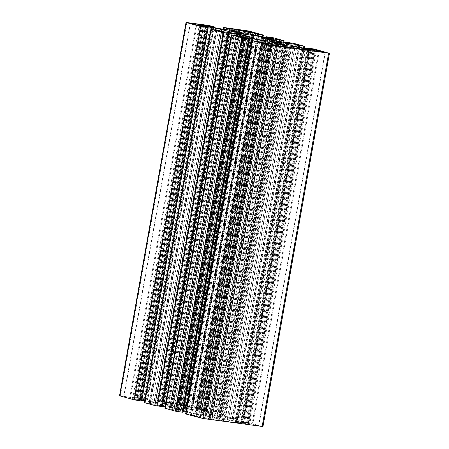 <?xml version="1.0" encoding="UTF-8"?>
<svg xmlns="http://www.w3.org/2000/svg" width="449" height="449" viewBox="0 0 449 449"><rect width="100%" height="100%" fill="white"/><g stroke="black" fill="none" stroke-linecap="round" stroke-linejoin="round"><path stroke-width="0.34" stroke-dasharray="2.25 1.68" d="M168.588 407.08L166.809 406.648L168.033 406.468A9.496 0.589 -169.9 0 1 172.046 406.8L184.887 408.534A9.496 0.589 -169.9 0 1 191.919 409.696L199.94 411.222A27.546 1.712 10.1 0 0 198.649 411.205L197.425 411.076A5.697 0.354 10.1 0 0 194.905 410.925A5.697 0.354 10.1 0 0 195.837 411.29L203.049 413.271A5.697 0.354 10.1 0 0 210.822 414.753L212.512 415.016A27.546 1.712 10.1 0 0 213.909 415.269L215.683 415.707L214.459 415.881A9.496 0.589 -169.9 0 1 210.452 415.55L197.605 413.815A9.496 0.589 -169.9 0 1 190.578 412.659L183.4 411.149A27.546 1.712 10.1 0 0 183.849 411.144L185.072 411.273A5.697 0.354 10.1 0 0 187.592 411.424A5.697 0.354 10.1 0 0 186.661 411.06L179.448 409.078A5.697 0.354 10.1 0 0 171.67 407.597L169.986 407.338A27.546 1.712 10.1 0 0 168.588 407.08L235.091 33.731M266.442 37.873L199.94 411.222M222.317 420.595L216.783 419.72L218.556 420.326A4.748 0.297 -169.9 0 1 212.074 419.091L210.834 418.749A9.496 0.589 -169.9 0 1 209.285 418.137A9.496 0.589 -169.9 0 1 209.475 418.058L210.368 417.935A9.496 0.589 -169.9 0 1 214.381 418.266L225.016 419.703A9.496 0.589 -169.9 0 1 232.043 420.865L236.432 421.701A9.496 0.589 -169.9 0 1 242.359 423.009L243.605 423.351A4.748 0.297 -169.9 0 1 244.379 423.654A4.748 0.297 -169.9 0 1 242.28 423.53L238.38 422.621L234.805 422.206L236.034 422.689L222.317 420.595L288.819 47.246M179.813 404.139L186.307 405.924L177.411 404.723L170.665 402.921L179.813 404.139L246.159 31.671M252.069 423.974L258.562 425.759L249.666 424.558L242.92 422.762L252.069 423.974L318.414 51.512M211.743 419.388L202.684 418.21L195.938 416.414L205.867 417.778L211.743 419.388L278.24 46.079M132.831 397.792L139.325 399.576L129.649 398.229L123.683 396.579L132.831 397.792L199.176 25.329M262.974 426.55L248.336 422.492L241.607 421.443L240.771 421.392L242.881 422.009L247.792 422.778A4.748 0.297 -169.9 0 1 248.566 423.087A4.748 0.297 -169.9 0 1 246.467 422.958L244.582 422.705A9.496 0.589 -169.9 0 1 237.555 421.544L233.166 420.713A9.496 0.589 -169.9 0 1 227.239 419.4L220.212 417.475A9.496 0.589 -169.9 0 1 218.663 416.863A9.496 0.589 -169.9 0 1 218.854 416.779L219.752 416.661A9.496 0.589 -169.9 0 1 223.759 416.992L225.645 417.244A4.748 0.297 -169.9 0 1 232.127 418.479L228.687 418.103L230.567 418.625L237.824 419.607L227.621 416.807L221.127 415.785L220.285 415.735L221.626 416.279A22.798 1.414 -169.9 0 1 212.153 414.646L206.95 413.798L199.581 411.755L202.875 412.098A22.798 1.414 -169.9 0 1 207.242 412.334L217.619 414.101L207.107 411.177L199.541 410.072L206.562 411.464A4.748 0.297 -169.9 0 1 207.337 411.767A4.748 0.297 -169.9 0 1 205.238 411.643L203.352 411.385A9.496 0.589 -169.9 0 1 196.325 410.229L191.936 409.393A9.496 0.589 -169.9 0 1 186.009 408.085L178.983 406.154A9.496 0.589 -169.9 0 1 177.434 405.542A9.496 0.589 -169.9 0 1 177.624 405.464L178.522 405.34A9.496 0.589 -169.9 0 1 182.53 405.671L184.416 405.924A4.748 0.297 -169.9 0 1 190.892 407.159L187.53 406.816L196.903 408.41L182.266 404.358L157.975 400.935L160.181 401.754L165.501 402.618L163.941 402.023A4.748 0.297 -169.9 0 1 170.418 403.258L171.664 403.6A9.496 0.589 -169.9 0 1 173.213 404.212A9.496 0.589 -169.9 0 1 173.022 404.291L172.124 404.414A9.496 0.589 -169.9 0 1 168.117 404.083L157.481 402.646A9.496 0.589 -169.9 0 1 150.454 401.49L146.065 400.654A9.496 0.589 -169.9 0 1 140.139 399.341L138.893 398.998A4.748 0.297 -169.9 0 1 138.118 398.695A4.748 0.297 -169.9 0 1 140.217 398.819L144.118 399.728L147.687 400.149L142.058 398.779L119.524 395.799M167.129 404.555A6.46 0.404 -169.9 0 1 173.679 405.7A6.46 0.404 -169.9 0 1 176.99 406.648A6.46 0.404 -169.9 0 1 170.564 405.913A6.46 0.404 -169.9 0 1 164.272 404.386A6.46 0.404 -169.9 0 1 167.129 404.555M208.358 415.875A6.46 0.404 -169.9 0 1 214.908 417.014A6.46 0.404 -169.9 0 1 218.225 417.968A6.46 0.404 -169.9 0 1 211.793 417.228A6.46 0.404 -169.9 0 1 205.502 415.701A6.46 0.404 -169.9 0 1 208.358 415.875M141.727 400.957L134.706 399.571A4.748 0.297 -169.9 0 1 133.931 399.268A4.748 0.297 -169.9 0 1 136.03 399.391L137.916 399.644A9.496 0.589 -169.9 0 1 141.85 400.25M144.696 400.761A9.496 0.589 -169.9 0 1 144.943 400.805L149.326 401.642A9.496 0.589 -169.9 0 1 155.259 402.949L162.285 404.88A9.496 0.589 -169.9 0 1 163.829 405.492A9.496 0.589 -169.9 0 1 163.644 405.57L162.746 405.694A9.496 0.589 -169.9 0 1 158.733 405.363L156.853 405.105A4.748 0.297 -169.9 0 1 150.37 403.87L153.811 404.252L151.93 403.724L144.365 402.618M162.212 406.614L160.871 406.07A22.798 1.414 -169.9 0 1 162.269 406.294M165.137 406.772A22.798 1.414 -169.9 0 1 170.339 407.703L175.542 408.551L182.76 410.532L179.617 410.251A22.798 1.414 -169.9 0 1 175.256 410.016L164.873 408.253M182.956 412.277L175.935 410.891A4.748 0.297 -169.9 0 1 175.161 410.582A4.748 0.297 -169.9 0 1 177.26 410.712L179.145 410.964A9.496 0.589 -169.9 0 1 183.085 411.57M185.925 412.075A9.496 0.589 -169.9 0 1 186.172 412.126L190.561 412.957A9.496 0.589 -169.9 0 1 196.488 414.27L203.515 416.195A9.496 0.589 -169.9 0 1 205.064 416.807A9.496 0.589 -169.9 0 1 204.873 416.891L203.975 417.009A9.496 0.589 -169.9 0 1 199.968 416.678L198.082 416.425A4.748 0.297 -169.9 0 1 191.6 415.19L195.04 415.566L193.16 415.044L185.594 413.939M233.345 33.321L166.848 406.631M234.451 33.608L168.033 406.468M238.402 34.276L172.046 406.8M251.047 37.127L184.887 408.534M257.866 39.45L191.919 409.696M265.151 37.856L198.649 411.205M264.394 37.789L197.891 411.138M263.928 37.727L197.425 411.076M261.947 40.152L195.837 411.29M269.333 41.173L203.049 413.271M277.179 42.228L210.822 414.753M277.65 42.29L211.294 414.82M278.88 42.436L212.512 415.016M280.299 42.543L213.909 415.269M286.232 46.752L219.724 420.101M283.499 46.382L216.996 419.736M283.308 46.707L216.861 419.753M285.575 47.044L219.078 420.359M285.452 47.027L218.944 420.376M285.059 46.977L218.556 420.326M278.582 45.742L212.074 419.091M277.336 45.4L210.834 418.749M275.939 44.928L209.475 418.058M276.758 45.231L210.368 417.935M280.653 46.219L214.381 418.266M291.261 47.813L225.016 419.703M298.327 48.767L232.043 420.865M302.817 48.992L236.432 421.701M246.944 31.778L180.588 404.291M252.961 32.592L186.464 405.902M252.809 32.569L186.307 405.924M243.914 31.368L177.411 404.723M319.2 51.613L252.849 424.125M325.216 52.426L258.719 425.736M325.065 52.41L258.562 425.759M316.169 51.208L249.666 424.558M278.083 46.062L211.58 419.411M269.187 44.861L202.684 418.21M268.412 44.709L201.91 418.064M262.536 43.098L196.033 416.448M199.962 25.436L133.606 397.943M205.979 26.244L139.482 399.554M205.827 26.227L139.325 399.576M196.931 25.026L130.429 398.375M233.166 420.713L299.674 47.358M237.555 421.544L304.057 48.195M227.239 419.4L293.741 46.051M220.212 417.475L286.715 44.12M218.854 416.779L285.317 43.648M219.752 416.661L286.142 43.957M223.759 416.992L290.015 45.029M225.645 417.244L291.856 45.534M232.127 418.479L298.619 45.197M232.38 418.552L298.882 45.231M232.251 418.569L298.753 45.214M228.895 418.114L295.397 44.765M228.76 418.131L294.982 46.365M230.567 418.625L296.8 46.78M233.154 419.119L299.388 47.302M237.291 419.68L303.485 48.088M237.824 419.607L304.327 46.258M227.621 416.807L294.123 43.458M225.028 416.313L291.53 42.964M221.127 415.785L287.629 42.436M220.594 415.858L287.057 42.756M222.137 416.285L288.634 42.997M221.626 416.279L288.129 42.93M212.153 414.646L278.661 41.297M209.576 414.225L276.079 40.876M208.246 414.045L274.754 40.696M206.95 413.798L273.458 40.449M199.738 411.817L266.24 38.468M200.001 411.784L266.487 38.535M201.326 411.963L267.784 38.889M202.875 412.098L269.282 39.304M207.242 412.334L273.48 40.455M208.746 412.603L274.984 40.724M210.289 413.029L276.567 40.943M212.877 413.523L279.166 41.387M216.783 414.051L283.038 42.083M217.31 413.978L283.813 40.623M207.107 411.177L273.609 37.823M204.514 410.683L271.016 37.329M200.377 410.122L266.88 36.773M199.85 410.195L266.24 37.486M201.652 410.689L268.075 37.778M202.303 410.813L268.732 37.879M205.659 411.267L272.083 38.333M206.304 411.391L272.739 38.412M206.562 411.464L273.009 38.434M205.238 411.643L271.74 38.288M203.352 411.385L269.855 38.036M196.325 410.229L262.828 36.874M191.936 409.393L258.439 36.043M186.009 408.085L252.512 34.73M178.983 406.154L245.485 32.805M177.624 405.464L244.088 32.334M178.522 405.34L244.907 32.637M182.53 405.671L248.785 33.709M184.416 405.924L250.626 34.214M190.892 407.159L257.384 33.877M191.151 407.232L257.647 33.911M191.021 407.249L257.524 33.9M187.665 406.794L254.168 33.445M187.53 406.816L253.752 35.05M189.332 407.31L255.571 35.46M191.925 407.804L258.158 35.987M196.061 408.36L262.255 36.767M196.595 408.287L263.097 34.938M182.266 404.358L248.768 31.003M179.673 403.864L246.175 30.51M157.975 400.935L224.483 27.58M157.447 401.002L223.664 29.252M160.181 401.754L226.464 29.628M162.768 402.248L229.08 29.982M165.501 402.618L231.813 30.352M165.636 402.601L232.139 29.247M163.419 401.99L229.922 28.641M163.548 401.973L230.045 28.674M163.941 402.023L230.427 28.775M170.418 403.258L236.73 30.987M171.664 403.6L238.021 31.076M173.022 404.291L239.525 30.942M172.124 404.414L238.632 31.065M168.117 404.083L234.619 30.734M157.481 402.646L223.984 29.297M150.454 401.49L216.957 28.135M146.065 400.654L212.568 27.299M140.139 399.341L206.641 25.991M138.893 398.998L205.395 25.649M140.217 398.819L206.63 25.986M140.604 398.875L207.011 26.093M141.255 398.998L207.651 26.255M143.472 399.604L209.885 26.76M144.118 399.728L210.53 26.895M146.851 400.098L213.23 27.428M147.379 400.025L213.887 26.676M211.153 25.924L144.651 399.273M142.058 398.779L208.561 25.43M215.649 415.723L282.152 42.369M236.488 33.984L169.986 407.338M237.706 34.18L171.204 407.535M238.178 34.247L171.67 407.597M245.951 35.729L179.448 409.078M253.163 37.71L186.661 411.06M251.519 38.244L185.072 411.273M251.053 38.154L184.606 411.211M250.318 37.997L183.849 411.144M249.891 37.873L183.4 411.149M251.283 38.199L184.78 411.553M257.081 39.304L190.578 412.659M264.113 40.466L197.605 413.815M276.954 42.2L210.452 415.55M280.967 42.532L214.459 415.881M242.359 423.009L308.772 50.176L242.28 423.53M290.009 47.572L223.501 420.921M291.3 47.819L224.797 421.168M302.542 49.334L236.034 422.689M302.794 49.368L236.303 422.649M301.576 49.205L235.113 422.324M302.149 48.902L235.646 422.251M304.882 49.272L238.38 422.621M305.528 49.396L239.025 422.745M307.745 50.002L241.242 423.356M308.396 50.125L241.888 423.48M310.051 50.327L243.605 423.351M176.631 404.571L243.133 31.222M237.409 29.651L170.917 402.938M237.257 29.612L170.755 402.961M248.886 424.406L315.394 51.057M309.664 49.485L243.173 422.773M309.518 49.446L243.016 422.795M196.191 416.431L262.682 43.138M272.217 45.27L205.867 417.778M271.432 45.164L205.086 417.632M129.649 398.229L196.151 24.875M190.427 23.303L123.935 396.59M190.281 23.264L123.772 396.613M120.36 395.85L186.863 22.501M141.418 400.839L207.921 27.484M139.611 400.34L206.119 26.991M138.965 400.216L205.468 26.867M135.609 399.767L202.112 26.412M134.964 399.644L201.466 26.289M134.706 399.571L201.208 26.222M136.03 399.391L202.46 26.463M137.916 399.644L204.34 26.716M144.943 400.805L211.125 29.258M149.326 401.642L215.554 29.842M155.259 402.949L221.43 31.458M162.285 404.88L228.636 32.356M163.644 405.57L230.146 32.221M162.746 405.694L229.248 32.339M158.733 405.363L225.241 32.008M156.853 405.105L223.355 31.756M150.37 403.87L216.873 30.521M150.112 403.803L216.62 30.448M150.247 403.786L216.744 30.481M153.603 404.235L220.049 31.217M153.732 404.218L220.24 30.869M151.93 403.724L218.433 30.375M149.337 403.23L215.846 29.881M145.201 402.669L211.709 29.32M161.904 406.491L228.406 33.142M160.355 406.07L226.863 32.715M160.871 406.07L227.351 32.856M170.339 407.703L236.634 35.555M172.921 408.124L239.188 36.1M174.246 408.304L240.484 36.453M175.542 408.551L241.787 36.672M182.76 410.532L249.251 37.245M182.496 410.566L248.999 37.216M181.166 410.392L247.674 37.037M179.617 410.251L246.125 36.902M175.256 410.016L241.758 36.666M173.752 409.746L240.254 36.397M172.208 409.325L238.711 35.971M169.615 408.831L236.123 35.477M165.715 408.304L232.217 34.949M182.648 412.154L249.15 38.805M180.846 411.66L247.348 38.311M180.195 411.537L246.697 38.187M176.839 411.082L243.341 37.733M176.193 410.958L242.696 37.609M175.935 410.891L242.438 37.536M177.26 410.712L243.689 37.778M179.145 410.964L245.575 38.036M186.172 412.126L252.355 40.573M190.561 412.957L256.789 41.156M196.488 414.27L262.659 42.778M203.515 416.195L269.871 43.676M204.873 416.891L271.376 43.536M203.975 417.009L270.478 43.66M199.968 416.678L266.47 43.329M198.082 416.425L264.584 43.076M191.6 415.19L258.108 41.841M191.347 415.117L257.849 41.768M191.476 415.101L257.973 41.802M194.832 415.555L261.279 42.532M194.967 415.538L261.47 42.184M193.16 415.044L259.668 41.69M190.572 414.55L257.075 41.196M186.436 413.989L252.939 40.64M262.665 426.427L329.168 53.077M248.336 422.492L314.839 49.143M245.743 421.998L312.251 48.649M241.607 421.443L308.115 48.094M241.079 421.516L307.47 48.806M242.881 422.009L309.31 49.098M243.532 422.133L309.962 49.194M246.888 422.588L313.318 49.654M247.534 422.711L313.974 49.732M247.792 422.778L314.238 49.755M246.467 422.958L312.97 49.609M244.582 422.705L311.084 49.356M233.317 33.293L166.809 406.648M260.981 39.995L194.905 410.925M283.229 46.696L216.783 419.72M285.659 47.038L219.157 420.393M275.787 44.788L209.285 418.137M253.062 32.586L186.559 405.935M325.317 52.421L258.815 425.775M278.335 46.079L211.833 419.428M206.08 26.238L139.577 399.593M285.171 43.508L218.663 416.863M298.961 45.231L232.459 418.58M294.903 46.348L228.687 418.103M304.304 48.239L238.133 419.731M286.731 42.706L220.285 415.735M288.797 42.992L222.294 416.341M266.089 38.406L199.581 411.755M283.863 42.228L217.619 414.101M265.915 37.43L199.541 410.072M273.839 38.418L207.337 411.767M243.936 32.193L177.434 405.542M257.732 33.911L191.229 407.26M253.674 35.028L187.452 406.783M263.075 36.925L196.903 408.41M223.344 29.207L157.139 400.884M232.021 30.38L165.715 402.63M229.843 28.607L163.341 401.962M239.715 30.863L173.213 404.212M204.621 25.346L138.118 398.695M214.055 27.585L147.687 400.149M230.775 31.032L164.272 404.386M243.498 33.299L176.99 406.648M272.01 42.352L205.502 415.701M284.728 44.614L218.225 417.968M282.191 42.352L215.683 415.707M253.982 38.715L187.592 411.424M249.784 37.817L183.282 411.166M302.963 49.362L236.455 422.711M301.257 49.16L234.805 422.206M310.882 50.305L244.379 423.654M237.167 29.572L170.665 402.921M309.423 49.407L242.92 422.762M262.441 43.065L195.938 416.414M190.185 23.225L123.683 396.579M200.434 25.913L133.931 399.268M230.337 32.137L163.829 405.492M216.541 30.42L150.039 403.769M220.251 31.25L153.811 404.252M226.706 32.659L160.203 406.008M249.419 37.245L182.911 410.594M241.663 37.233L175.161 410.582M271.566 43.458L205.064 416.807M257.771 41.74L191.268 415.089M261.481 42.571L195.04 415.566M307.15 48.75L240.771 421.392M315.069 49.732L248.566 423.087"/><path stroke-width="0.67" d="M235.091 33.731L233.317 33.293L234.541 33.119A9.496 0.589 -169.9 0 1 238.548 33.451L251.395 35.185A9.496 0.589 -169.9 0 1 258.422 36.341L266.442 37.873A27.546 1.712 10.1 0 0 265.151 37.856L263.928 37.727A5.697 0.354 10.1 0 0 261.408 37.576A5.697 0.354 10.1 0 0 262.339 37.941L269.552 39.922A5.697 0.354 10.1 0 0 277.33 41.403L279.014 41.662A27.546 1.712 10.1 0 0 280.412 41.92L282.191 42.352L280.967 42.532A9.496 0.589 -169.9 0 1 276.954 42.2L264.113 40.466A9.496 0.589 -169.9 0 1 257.081 39.304L249.902 37.795A27.546 1.712 10.1 0 0 250.351 37.795L251.575 37.924A5.697 0.354 10.1 0 0 254.095 38.075A5.697 0.354 10.1 0 0 253.163 37.71L245.951 35.729A5.697 0.354 10.1 0 0 238.178 34.247L236.488 33.984A27.546 1.712 10.1 0 0 235.091 33.731M288.819 47.246L283.499 46.382L285.059 46.977A4.748 0.297 -169.9 0 1 278.582 45.742L277.336 45.4A9.496 0.589 -169.9 0 1 275.787 44.788A9.496 0.589 -169.9 0 1 275.978 44.709L276.876 44.586A9.496 0.589 -169.9 0 1 280.883 44.917L291.519 46.354A9.496 0.589 -169.9 0 1 298.546 47.51L302.935 48.346A9.496 0.589 -169.9 0 1 308.861 49.659L310.107 50.002A4.748 0.297 -169.9 0 1 310.882 50.305A4.748 0.297 -169.9 0 1 308.783 50.181L304.882 49.272L301.313 48.851L302.542 49.334L288.819 47.246M246.316 30.79L252.809 32.569L243.133 31.222L237.167 29.572L246.316 30.79L246.159 31.671M318.571 50.625L325.065 52.41L316.169 51.208L309.423 49.407L318.571 50.625L318.414 51.512M278.245 46.039L269.187 44.861L262.441 43.065L271.589 44.277L278.24 46.079M199.334 24.442L205.827 26.227L196.931 25.026L190.185 23.225L199.334 24.442L199.176 25.329M304.057 48.195L299.674 47.358A9.496 0.589 -169.9 0 1 293.741 46.051L286.715 44.12A9.496 0.589 -169.9 0 1 285.171 43.508A9.496 0.589 -169.9 0 1 285.356 43.43L286.254 43.306A9.496 0.589 -169.9 0 1 290.267 43.637L292.147 43.895A4.748 0.297 -169.9 0 1 298.63 45.13L295.189 44.748L297.07 45.276L304.327 46.258L294.123 43.458L287.629 42.436L286.788 42.386L288.129 42.93A22.798 1.414 -169.9 0 1 278.661 41.297L273.458 40.449L266.24 38.468L269.383 38.749A22.798 1.414 -169.9 0 1 273.744 38.984L284.127 40.747L273.609 37.823L266.044 36.723L273.065 38.109A4.748 0.297 -169.9 0 1 273.839 38.418A4.748 0.297 -169.9 0 1 271.74 38.288L269.855 38.036A9.496 0.589 -169.9 0 1 262.828 36.874L258.439 36.043A9.496 0.589 -169.9 0 1 252.512 34.73L245.485 32.805A9.496 0.589 -169.9 0 1 243.936 32.193A9.496 0.589 -169.9 0 1 244.127 32.109L245.025 31.991A9.496 0.589 -169.9 0 1 249.032 32.322L250.918 32.575A4.748 0.297 -169.9 0 1 257.4 33.81L254.033 33.462L263.406 35.061L248.768 31.003L224.483 27.58L226.683 28.405L232.004 29.264L230.444 28.674A4.748 0.297 -169.9 0 1 236.926 29.909L238.166 30.251A9.496 0.589 -169.9 0 1 239.715 30.863A9.496 0.589 -169.9 0 1 239.525 30.942L238.632 31.065A9.496 0.589 -169.9 0 1 234.619 30.734L223.984 29.297A9.496 0.589 -169.9 0 1 216.957 28.135L212.568 27.299A9.496 0.589 -169.9 0 1 206.641 25.991L205.395 25.649A4.748 0.297 -169.9 0 1 204.621 25.346A4.748 0.297 -169.9 0 1 206.72 25.47L210.62 26.379L214.195 26.794L208.561 25.43L186.026 22.45L200.664 26.508L207.393 27.557L208.229 27.608L206.119 26.991L201.208 26.222A4.748 0.297 -169.9 0 1 200.434 25.913A4.748 0.297 -169.9 0 1 202.533 26.042L204.418 26.295A9.496 0.589 -169.9 0 1 211.445 27.456L215.834 28.287A9.496 0.589 -169.9 0 1 221.761 29.6L228.788 31.525A9.496 0.589 -169.9 0 1 230.337 32.137A9.496 0.589 -169.9 0 1 230.146 32.221L229.248 32.339A9.496 0.589 -169.9 0 1 225.241 32.008L223.355 31.756A4.748 0.297 -169.9 0 1 216.873 30.521L220.313 30.897L218.433 30.375L211.176 29.393L221.379 32.193L227.873 33.215L228.715 33.265L227.374 32.721A22.798 1.414 -169.9 0 1 236.848 34.354L242.05 35.202L249.419 37.245L246.125 36.902A22.798 1.414 -169.9 0 1 241.758 36.666L231.381 34.899L241.893 37.823L249.459 38.928L242.438 37.536A4.748 0.297 -169.9 0 1 241.663 37.233A4.748 0.297 -169.9 0 1 243.762 37.357L245.648 37.615A9.496 0.589 -169.9 0 1 252.675 38.771L257.064 39.607A9.496 0.589 -169.9 0 1 262.991 40.915L270.017 42.846A9.496 0.589 -169.9 0 1 271.566 43.458A9.496 0.589 -169.9 0 1 271.376 43.536L270.478 43.66A9.496 0.589 -169.9 0 1 266.47 43.329L264.584 43.076A4.748 0.297 -169.9 0 1 258.108 41.841L261.47 42.184L252.405 40.713L269.327 45.136L328.64 53.15L314.839 49.143L308.115 48.094L307.273 48.043L309.389 48.66L314.294 49.429A4.748 0.297 -169.9 0 1 315.069 49.732A4.748 0.297 -169.9 0 1 312.97 49.609L311.084 49.356A9.496 0.589 -169.9 0 1 304.057 48.195M233.632 31.206A6.46 0.404 -169.9 0 1 240.181 32.345A6.46 0.404 -169.9 0 1 243.498 33.299A6.46 0.404 -169.9 0 1 237.066 32.558A6.46 0.404 -169.9 0 1 230.775 31.032A6.46 0.404 -169.9 0 1 233.632 31.206M274.861 42.52A6.46 0.404 -169.9 0 1 281.411 43.665A6.46 0.404 -169.9 0 1 284.728 44.614A6.46 0.404 -169.9 0 1 278.296 43.879A6.46 0.404 -169.9 0 1 272.01 42.352A6.46 0.404 -169.9 0 1 274.861 42.52M186.026 22.45L119.524 395.799L134.161 399.857L141.727 400.957L208.229 27.608M141.85 400.25A9.496 0.589 -169.9 0 1 144.696 400.761M210.867 29.269L144.365 402.618L154.877 405.542L162.212 406.614L228.715 33.265M162.269 406.294A22.798 1.414 -169.9 0 1 165.137 406.772M231.381 34.899L164.873 408.253L175.391 411.177L182.956 412.277L249.459 38.928M183.085 411.57A9.496 0.589 -169.9 0 1 185.925 412.075M252.097 40.59L185.594 413.939L202.825 418.49L262.974 426.55L329.476 53.201M234.541 33.119L234.451 33.608M238.548 33.451L238.402 34.276M251.395 35.185L251.047 37.127M258.422 36.341L257.866 39.45M262.339 37.941L261.947 40.152M269.552 39.922L269.333 41.173M277.33 41.403L277.179 42.228M277.796 41.465L277.65 42.29M279.014 41.662L278.88 42.436M280.412 41.92L280.299 42.543M283.364 46.399L283.308 46.707M276.876 44.586L276.758 45.231M280.883 44.917L280.653 46.219M291.519 46.354L291.261 47.813M298.546 47.51L298.327 48.767M302.935 48.346L302.817 48.992M247.09 30.936L246.944 31.778M319.351 50.771L319.2 51.613M200.114 24.594L199.962 25.436M286.142 43.957L286.254 43.306M290.015 45.029L290.267 43.637M291.856 45.534L292.147 43.895M294.982 46.365L295.268 44.782M296.8 46.78L297.07 45.276M299.388 47.302L299.663 45.77M303.485 48.088L303.799 46.331M267.784 38.889L267.834 38.608M269.282 39.304L269.383 38.749M273.48 40.455L273.744 38.984M274.984 40.724L275.248 39.254M276.567 40.943L276.792 39.675M279.166 41.387L279.385 40.169M283.038 42.083L283.285 40.696M266.24 37.486L266.352 36.846M268.075 37.778L268.154 37.34M268.732 37.879L268.805 37.463M272.083 38.333L272.161 37.918M272.739 38.412L272.807 38.042M273.009 38.434L273.065 38.109M244.907 32.637L245.025 31.991M248.785 33.709L249.032 32.322M250.626 34.214L250.918 32.575M253.752 35.05L254.033 33.462M255.571 35.46L255.84 33.956M258.158 35.987L258.428 34.45M262.255 36.767L262.564 35.011M223.664 29.252L223.95 27.653M226.464 29.628L226.683 28.405M229.08 29.982L229.276 28.899M231.813 30.352L232.004 29.264M236.73 30.987L236.926 29.909M238.021 31.076L238.166 30.251M206.63 25.986L206.72 25.47M207.011 26.093L207.112 25.52M207.651 26.255L207.758 25.644M209.885 26.76L209.975 26.255M210.53 26.895L210.62 26.379M213.23 27.428L213.354 26.749M251.575 37.924L251.519 38.244M251.109 37.862L251.053 38.154M308.772 50.176L308.861 49.659M310.107 50.002L310.051 50.327M272.369 44.429L272.217 45.27M271.589 44.277L271.432 45.164M119.832 395.923L186.335 22.573M134.161 399.857L200.664 26.508M136.749 400.351L203.257 27.002M140.885 400.906L207.393 27.557M202.46 26.463L202.533 26.042M204.34 26.716L204.418 26.295M211.125 29.258L211.445 27.456M215.554 29.842L215.834 28.287M221.43 31.458L221.761 29.6M228.636 32.356L228.788 31.525M220.049 31.217L220.105 30.886M144.673 402.742L211.176 29.393M154.877 405.542L221.379 32.193M157.47 406.036L223.972 32.687M161.371 406.564L227.873 33.215M236.634 35.555L236.848 34.354M239.188 36.1L239.424 34.775M240.484 36.453L240.754 34.955M241.787 36.672L242.05 35.202M165.187 408.377L231.69 35.022M175.391 411.177L241.893 37.823M177.984 411.671L244.486 38.317M182.12 412.227L248.623 38.878M243.689 37.778L243.762 37.357M245.575 38.036L245.648 37.615M252.355 40.573L252.675 38.771M256.789 41.156L257.064 39.607M262.659 42.778L262.991 40.915M269.871 43.676L270.017 42.846M261.279 42.532L261.335 42.206M185.903 414.062L252.405 40.713M200.232 417.997L266.734 44.642M202.825 418.49L269.327 45.136M262.137 426.499L328.64 53.15M307.47 48.806L307.582 48.161M309.31 49.098L309.389 48.66M309.962 49.194L310.034 48.784M313.318 49.654L313.391 49.233M313.974 49.732L314.036 49.356M314.238 49.755L314.294 49.429M261.408 37.576L260.981 39.995M283.285 46.37L283.229 46.696M295.189 44.748L294.903 46.348M304.635 46.382L304.304 48.239M286.788 42.386L286.731 42.706M284.127 40.747L283.863 42.228M266.044 36.723L265.915 37.43M253.96 33.434L253.674 35.028M263.406 35.061L263.075 36.925M223.641 27.529L223.344 29.207M232.217 29.28L232.021 30.38M214.195 26.794L214.055 27.585M254.095 38.075L253.982 38.715M301.313 48.851L301.257 49.16M220.313 30.897L220.251 31.25M261.548 42.217L261.481 42.571M307.273 48.043L307.15 48.75"/></g></svg>
